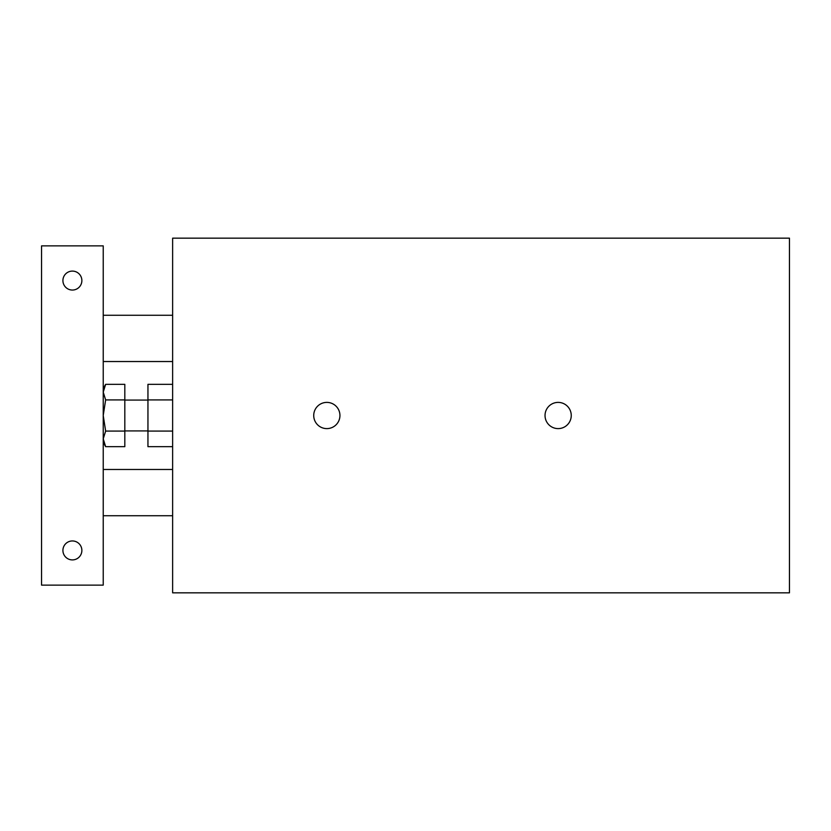 <?xml version="1.0" encoding="UTF-8"?>
<svg xmlns="http://www.w3.org/2000/svg" width="831" height="831" viewBox="0 0 831 831"><rect width="100%" height="100%" fill="white"/><g stroke="black" fill="none" stroke-linecap="round" stroke-linejoin="round"><path stroke-width="1.25" d="M172.63 431.081L147.949 431.081L147.949 446.663L172.63 446.663M172.63 384.338L147.949 384.338L147.949 431.081M172.63 399.919L147.949 399.919M172.63 592.835L172.63 238.165L789.45 238.165L789.45 592.835L172.63 592.835M313.723 415.5A13.109 13.109 0 0 1 333.387 404.146A13.109 13.109 0 0 1 333.387 426.854A13.109 13.109 0 0 1 313.723 415.5M545.032 415.5A13.109 13.109 0 0 1 564.696 404.146A13.109 13.109 0 0 1 564.696 426.854A13.109 13.109 0 0 1 545.032 415.5M81.874 550.434A9.484 9.484 0 0 1 67.654 558.64A9.484 9.484 0 0 1 67.654 542.217A9.484 9.484 0 0 1 81.874 550.434M81.874 280.566A9.484 9.484 0 0 1 67.654 288.783A9.484 9.484 0 0 1 67.654 272.36A9.484 9.484 0 0 1 81.874 280.566M103.231 245.872L41.55 245.872L41.55 585.128L103.231 585.128L103.231 245.872M105.641 431.081L103.231 438.872L105.641 446.663L124.816 446.663L124.816 384.338L105.641 384.338L103.231 392.128L105.641 399.919L103.231 415.5L105.641 431.081L124.816 431.081M105.641 399.919L124.816 399.919M103.231 515.729L172.63 515.729M103.231 469.473L172.63 469.473M103.231 361.527L172.63 361.527M103.231 315.271L172.63 315.271M103.231 442.487L105.641 446.663M103.231 388.513L105.641 384.338M124.816 430.925L147.949 430.925M124.816 400.075L147.949 400.075"/></g></svg>
